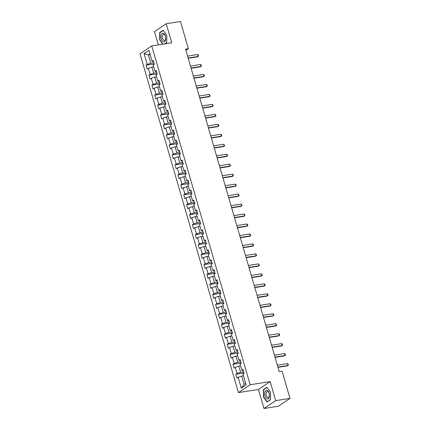 <?xml version="1.0" encoding="UTF-8"?>
<svg xmlns="http://www.w3.org/2000/svg" width="430" height="430" viewBox="0 0 430 430"><rect width="100%" height="100%" fill="white"/><g stroke="black" fill="none" stroke-linecap="round" stroke-linejoin="round"><path stroke-width="0.64" d="M263.972 408.5L275.711 400.636L270.174 381.593L258.435 389.456L263.972 408.5L278.253 406.259L289.992 398.395L282.101 371.235L279.247 371.687L185.529 49.106L188.383 48.66L180.493 21.5L166.211 23.741L154.472 31.605L158.331 44.887M258.435 389.456L238.44 392.595L140.008 53.782L151.747 45.924L250.179 384.732L238.44 392.595M144.077 53.578L147.232 64.441L146.076 65.215L147.189 69.047L148.35 68.273L150.129 74.406L148.974 75.185L150.086 79.018L151.247 78.244L153.026 84.377L151.871 85.151L152.983 88.989L154.139 88.209L155.923 94.347L154.768 95.121L155.88 98.954L157.036 98.18L158.821 104.313L157.659 105.092L158.777 108.924L159.933 108.15L161.718 114.283L160.557 115.057L161.669 118.895L162.83 118.116L164.609 124.254L163.454 125.028L164.566 128.86L165.727 128.086L167.506 134.219L166.351 134.998L167.463 138.831L168.625 138.057L170.404 144.19L169.248 144.964L170.361 148.801L171.516 148.022L173.301 154.16L172.14 154.934L173.258 158.767L174.413 157.993L176.198 164.126L175.037 164.905L176.155 168.737L177.31 167.963L179.095 174.096L177.934 174.87L179.047 178.708L180.208 177.929L181.987 184.067L180.831 184.841L181.944 188.673L183.105 187.899L184.884 194.032L183.728 194.811L184.841 198.644L185.996 197.87L187.781 204.003L186.625 204.777L187.738 208.614L188.894 207.835L190.678 213.973L189.517 214.747L190.635 218.58L191.791 217.806L193.575 223.939L192.414 224.718L193.532 228.55L194.688 227.776L196.472 233.909L195.311 234.683L196.424 238.521L197.585 237.742L199.364 243.88L198.208 244.654L199.321 248.486L200.482 247.712L202.261 253.845L201.106 254.625L202.218 258.457L203.374 257.683L205.158 263.816L204.003 264.59L205.115 268.427L206.271 267.648L208.055 273.786L206.894 274.56L208.012 278.393L209.168 277.619L210.953 283.752L209.792 284.531L210.904 288.363L212.065 287.589L213.85 293.722L212.689 294.496L213.801 298.334L214.962 297.555L216.742 303.693L215.586 304.467L216.698 308.299L217.859 307.525L219.639 313.658L218.483 314.438L219.596 318.27L220.751 317.496L222.536 323.629L221.38 324.403L222.493 328.24L223.648 327.461L225.433 333.599L224.272 334.373L225.39 338.206L226.546 337.432L228.33 343.565L227.169 344.339L228.282 348.176L229.443 347.402L231.222 353.535L230.066 354.309L231.179 358.142L232.34 357.368L234.119 363.5L232.963 364.28L234.076 368.112L235.237 367.338L237.016 373.471L235.86 374.245L236.973 378.083L238.129 377.303L241.289 388.172L246.11 384.941L242.955 374.079L244.111 373.299L242.998 369.467L241.837 370.241L240.058 364.108L241.214 363.334L240.101 359.496L238.946 360.275L237.161 354.137L238.317 353.363L237.204 349.531L236.048 350.305L234.264 344.172L235.425 343.393L234.307 339.56L233.151 340.334L231.367 334.201L232.528 333.427L231.41 329.59L230.254 330.369L228.47 324.231L229.631 323.457L228.518 319.624L227.357 320.398L225.578 314.265L226.734 313.486L225.621 309.654L224.46 310.428L222.681 304.295L223.837 303.521L222.724 299.683L221.568 300.462L219.784 294.324L220.939 293.55L219.827 289.718L218.671 290.492L216.887 284.359L218.048 283.58L216.93 279.747L215.774 280.521L213.989 274.388L215.15 273.614L214.038 269.777L212.877 270.556L211.092 264.418L212.253 263.644L211.141 259.811L209.98 260.585L208.201 254.452L209.356 253.673L208.244 249.841L207.083 250.615L205.303 244.482L206.459 243.708L205.346 239.87L204.191 240.65L202.406 234.511L203.562 233.737L202.449 229.905L201.294 230.679L199.509 224.546L200.67 223.767L199.552 219.934L198.397 220.708L196.612 214.575L197.773 213.801L196.66 209.964L195.5 210.743L193.72 204.605L194.876 203.831L193.763 199.998L192.602 200.772L190.823 194.639L191.979 193.86L190.866 190.028L189.705 190.802L187.926 184.669L189.082 183.895L187.969 180.057L186.814 180.837L185.029 174.698L186.185 173.924L185.072 170.092L183.916 170.866L182.132 164.733L183.293 163.954L182.175 160.121L181.019 160.895L179.235 154.762L180.396 153.988L179.283 150.151L178.122 150.93L176.343 144.792L177.499 144.018L176.386 140.185L175.225 140.959L173.446 134.827L174.601 134.047L173.489 130.215L172.328 130.989L170.549 124.856L171.704 124.082L170.592 120.249L169.436 121.023L167.652 114.885L168.813 114.111L167.695 110.279L166.539 111.053L164.754 104.92L165.916 104.146L164.798 100.308L163.642 101.088L161.857 94.949L163.018 94.175L161.906 90.343L160.745 91.117L158.966 84.984L160.121 84.205L159.009 80.372L157.848 81.146L156.069 75.013L157.224 74.239L156.111 70.402L154.956 71.181L153.171 65.043L154.327 64.269L153.214 60.436L152.059 61.21L148.904 50.348L144.077 53.578L148.377 54.922L150.79 63.231L153.886 62.748M241.837 370.241L243.342 370.655M243.67 371.778L240.569 372.262L238.79 366.129L240.564 365.849M237.016 373.471L240.569 372.262M235.237 367.338L238.79 366.129M238.946 360.275L240.445 360.689M240.773 361.807L237.677 362.296L235.893 356.158L237.666 355.884M234.119 363.5L237.677 362.296M232.34 357.368L235.893 356.158M236.048 350.305L237.548 350.719M237.876 351.842L234.78 352.326L232.995 346.193L234.769 345.913M231.222 353.535L234.78 352.326M229.443 347.402L232.995 346.193M233.151 340.334L234.656 340.748M234.979 341.871L231.883 342.355L230.098 336.222L231.872 335.943M228.33 343.565L231.883 342.355M226.546 337.432L230.098 336.222M230.254 330.369L231.759 330.783M232.082 331.901L228.986 332.39L227.207 326.252L228.98 325.978M225.433 333.599L228.986 332.39M223.648 327.461L227.207 326.252M227.357 320.398L228.862 320.812M229.19 321.936L226.089 322.419L224.309 316.286L226.083 316.007M222.536 323.629L226.089 322.419M220.751 317.496L224.309 316.286M224.46 310.428L225.965 310.842M226.293 311.965L223.191 312.449L221.412 306.316L223.186 306.036M219.639 313.658L223.191 312.449M217.859 307.525L221.412 306.316M221.568 300.462L223.068 300.876M223.396 301.994L220.3 302.483L218.515 296.345L220.289 296.071M216.742 303.693L220.3 302.483M214.962 297.555L218.515 296.345M218.671 290.492L220.176 290.906M220.499 292.029L217.403 292.513L215.618 286.38L217.392 286.1M213.85 293.722L217.403 292.513M212.065 287.589L215.618 286.38M215.774 280.521L217.279 280.935M217.601 282.058L214.505 282.542L212.721 276.409L214.5 276.13M210.953 283.752L214.505 282.542M209.168 277.619L212.721 276.409M212.877 270.556L214.382 270.97M214.704 272.088L211.608 272.577L209.829 266.439L211.603 266.165M208.055 273.786L211.608 272.577M206.271 267.648L209.829 266.439M209.98 260.585L211.485 260.999M211.813 262.123L208.711 262.606L206.932 256.474L208.706 256.194M205.158 263.816L208.711 262.606M203.374 257.683L206.932 256.474M207.083 250.615L208.588 251.034M208.916 252.152L205.814 252.636L204.035 246.503L205.809 246.223M202.261 253.845L205.814 252.636M200.482 247.712L204.035 246.503M204.191 240.65L205.69 241.063M206.018 242.181L202.922 242.671L201.138 236.532L202.912 236.258M199.364 243.88L202.922 242.671M197.585 237.742L201.138 236.532M201.294 230.679L202.799 231.093M203.121 232.216L200.025 232.7L198.241 226.567L200.014 226.287M196.472 233.909L200.025 232.7M194.688 227.776L198.241 226.567M198.397 220.708L199.902 221.127M200.224 222.245L197.128 222.729L195.344 216.596L197.123 216.317M193.575 223.939L197.128 222.729M191.791 217.806L195.344 216.596M195.5 210.743L197.004 211.157M197.327 212.275L194.231 212.764L192.452 206.626L194.226 206.352M190.678 213.973L194.231 212.764M188.894 207.835L192.452 206.626M192.602 200.772L194.107 201.186M194.435 202.31L191.334 202.793L189.555 196.66L191.328 196.381M187.781 204.003L191.334 202.793M185.996 197.87L189.555 196.66M189.705 190.802L191.21 191.221M191.538 192.339L188.442 192.828L186.658 186.69L188.431 186.41M184.884 194.032L188.442 192.828M183.105 187.899L186.658 186.69M186.814 180.837L188.313 181.25M188.641 182.368L185.545 182.857L183.76 176.725L185.534 176.445M181.987 184.067L185.545 182.857M180.208 177.929L183.76 176.725M183.916 170.866L185.421 171.28M185.744 172.403L182.648 172.887L180.863 166.754L182.637 166.475M179.095 174.096L182.648 172.887M177.31 167.963L180.863 166.754M181.019 160.895L182.524 161.315M182.847 162.432L179.751 162.922L177.966 156.783L179.745 156.504M176.198 164.126L179.751 162.922M174.413 157.993L177.966 156.783M178.122 150.93L179.627 151.344M179.955 152.462L176.854 152.951L175.075 146.818L176.848 146.539M173.301 154.16L176.854 152.951M171.516 148.022L175.075 146.818M175.225 140.959L176.73 141.373M177.058 142.497L173.956 142.98L172.177 136.847L173.951 136.568M170.404 144.19L173.956 142.98M168.625 138.057L172.177 136.847M172.328 130.989L173.833 131.408M174.161 132.526L171.065 133.015L169.28 126.877L171.054 126.597M167.506 134.219L171.065 133.015M165.727 128.086L169.28 126.877M169.436 121.023L170.936 121.437M171.264 122.555L168.168 123.044L166.383 116.912L168.157 116.632M164.609 124.254L168.168 123.044M162.83 118.116L166.383 116.912M166.539 111.053L168.044 111.467M168.367 112.59L165.27 113.074L163.486 106.941L165.26 106.661M161.718 114.283L165.27 113.074M159.933 108.15L163.486 106.941M163.642 101.088L165.147 101.501M165.469 102.619L162.373 103.109L160.589 96.97L162.368 96.691M158.821 104.313L162.373 103.109M157.036 98.18L160.589 96.97M160.745 91.117L162.25 91.531M162.578 92.654L159.476 93.138L157.697 87.005L159.471 86.726M155.923 94.347L159.476 93.138M154.139 88.209L157.697 87.005M157.848 81.146L159.353 81.56M159.68 82.684L156.579 83.167L154.8 77.034L156.574 76.755M153.026 84.377L156.579 83.167M151.247 78.244L154.8 77.034M154.956 71.181L156.455 71.595M156.783 72.713L153.687 73.202L151.903 67.064L153.677 66.79M150.129 74.406L153.687 73.202M148.35 68.273L151.903 67.064M152.059 61.21L153.564 61.624M150.151 54.648L148.377 54.922L149.93 53.884M147.232 64.441L150.79 63.231M275.711 400.636L289.992 398.395M270.174 381.593L250.179 384.732M151.747 45.924L171.742 42.785L166.211 23.741M185.884 50.331L188.383 48.66M243.461 375.82L241.687 376.099L244.1 384.404L245.654 383.366M241.289 388.172L244.1 384.404M238.129 377.303L241.687 376.099M146.076 65.215L154.23 63.936M148.974 75.185L157.127 73.906M151.871 85.151L160.025 83.871M154.768 95.121L162.922 93.842M157.659 105.092L165.819 103.813M160.557 115.057L168.716 113.778M163.454 125.028L171.608 123.749M166.351 134.998L174.505 133.719M169.248 144.964L177.402 143.684M172.14 154.934L180.299 153.655M175.037 164.905L183.196 163.626M177.934 174.87L186.093 173.591M180.831 184.841L188.985 183.562M183.728 194.811L191.882 193.532M186.625 204.777L194.779 203.498M189.517 214.747L197.676 213.468M192.414 224.718L200.573 223.439M195.311 234.683L203.465 233.404M198.208 244.654L206.362 243.375M201.106 254.625L209.259 253.345M204.003 264.59L212.157 263.31M206.894 274.56L215.054 273.281M209.792 284.531L217.951 283.246M212.689 294.496L220.843 293.217M215.586 304.467L223.74 303.188M218.483 314.438L226.637 313.153M221.38 324.403L229.534 323.123M224.272 334.373L232.431 333.094M227.169 344.339L235.328 343.059M230.066 354.309L238.22 353.03M232.963 364.28L241.117 363.001M235.86 374.245L244.014 372.966M164.824 43.871L166.775 42.559L166.754 35.212L163.196 30.229L159.659 32.594L159.686 39.947L162.723 44.199M270.524 399.647L270.497 392.294L266.939 387.312L263.402 389.682L263.429 397.03L266.987 402.012L270.524 399.647M160.218 32.508L159.659 32.594M263.966 389.591L263.402 389.682M187.561 56.104L197.671 54.519L198.316 55.04L198.596 55.997L197.66 56.819L188.2 58.303M197.671 54.519L198.23 56.438L188.12 58.023M163.346 41.85A4.418 2.317 -98.9 0 0 165.722 38.442A4.418 2.317 -98.9 0 0 163.319 33.271A4.418 2.317 -98.9 0 0 160.944 36.679A4.418 2.317 -98.9 0 0 163.346 41.85M164.018 40.388A3.021 1.586 -98.9 0 0 164.48 40.441A3.021 1.586 -98.9 0 0 165.625 37.636A3.021 1.586 -98.9 0 0 164.002 34.518A3.021 1.586 -98.9 0 0 163.54 34.465A3.021 1.586 -98.9 0 0 162.389 37.276A3.021 1.586 -98.9 0 0 164.018 40.388M162.981 44.161L159.906 39.856L159.885 32.734L163.309 30.439L166.754 35.26M166.775 42.387L164.491 43.924M269.137 393.262A4.418 2.317 -98.9 0 0 265.869 390.494A4.418 2.317 -98.9 0 0 265.014 396.025A4.418 2.317 -98.9 0 0 268.282 398.798A4.418 2.317 -98.9 0 0 269.137 393.262M269.164 393.595A3.021 1.586 -98.9 0 0 267.283 391.553A3.021 1.586 -98.9 0 0 266.342 395.487A3.021 1.586 -98.9 0 0 268.223 397.524A3.021 1.586 -98.9 0 0 269.164 393.595M267.433 401.717L267.1 401.77L263.649 396.938L263.628 389.816L267.051 387.521L270.497 392.348M270.518 399.475L267.1 401.77M190.458 66.075L200.568 64.489L201.213 65.011L201.493 65.967L200.552 66.784L191.097 68.273M200.568 64.489L201.127 66.403L191.011 67.988M193.355 76.04L203.465 74.454L204.11 74.976L204.384 75.938L203.449 76.755L193.989 78.239M203.465 74.454L204.019 76.373L193.908 77.959M196.247 86.011L206.362 84.425L207.007 84.946L207.281 85.903L206.346 86.726L196.886 88.209M206.362 84.425L206.916 86.344L196.806 87.93M199.144 95.981L209.259 94.396L210.179 95.874L209.243 96.691L199.783 98.174M209.259 94.396L209.813 96.309L199.703 97.895M202.041 105.947L212.151 104.361L212.796 104.882L213.076 105.844L212.141 106.661L202.68 108.145M212.151 104.361L212.71 106.28L202.6 107.865M204.938 115.917L215.048 114.332L215.693 114.853L215.973 115.81L215.038 116.632L205.578 118.116M215.048 114.332L215.607 116.251L205.497 117.836M207.835 125.888L217.946 124.297L218.59 124.824L218.87 125.78L217.929 126.597L208.475 128.081M217.946 124.297L218.504 126.216L208.389 127.801M210.732 135.853L220.843 134.268L221.488 134.789L221.762 135.751L220.826 136.568L211.367 138.051M220.843 134.268L221.396 136.186L211.286 137.772M213.624 145.824L223.74 144.238L224.659 145.716L223.724 146.539L214.264 148.022M223.74 144.238L224.293 146.152L214.183 147.743M216.521 155.794L226.631 154.203L227.276 154.73L227.556 155.687L226.621 156.504L217.161 157.987M226.631 154.203L227.19 156.122L217.08 157.708M219.418 165.76L229.529 164.174L230.174 164.695L230.453 165.657L229.518 166.475L220.058 167.958M229.529 164.174L230.088 166.093L219.977 167.678M222.315 175.73L232.426 174.145L233.071 174.666L233.35 175.623L232.415 176.445L222.955 177.929M232.426 174.145L232.985 176.058L222.874 177.649M225.212 185.701L235.323 184.11L235.968 184.637L236.247 185.593L235.307 186.41L225.852 187.894M235.323 184.11L235.882 186.029L225.766 187.614M228.11 195.666L238.22 194.08L238.865 194.602L239.139 195.564L238.204 196.381L228.744 197.864M238.22 194.08L238.774 195.999L228.663 197.585M231.001 205.637L241.117 204.051L242.036 205.529L241.101 206.352L231.641 207.835M241.117 204.051L241.671 205.965L231.56 207.556M233.899 215.607L244.009 214.016L244.654 214.543L244.933 215.5L243.998 216.317L234.538 217.8M244.009 214.016L244.568 215.935L234.457 217.521M236.796 225.573L246.906 223.987L247.551 224.508L247.83 225.47L246.895 226.287L237.435 227.771M246.906 223.987L247.465 225.906L237.355 227.492M239.693 235.543L249.803 233.958L250.448 234.479L250.728 235.436L249.787 236.258L240.332 237.742M249.803 233.958L250.362 235.871L240.252 237.462M242.59 245.514L252.7 243.923L253.345 244.444L253.625 245.406L252.684 246.223L243.224 247.707M252.7 243.923L253.259 245.842L243.143 247.427M245.487 255.479L255.597 253.893L256.242 254.415L256.517 255.372L255.581 256.194L246.121 257.677M255.597 253.893L256.151 255.812L246.041 257.398M248.379 265.45L258.495 263.864L259.414 265.342L258.478 266.159L249.018 267.648M258.495 263.864L259.048 265.778L248.938 267.363M251.276 275.415L261.386 273.829L262.031 274.351L262.311 275.313L261.375 276.13L251.915 277.613M261.386 273.829L261.945 275.748L251.835 277.334M254.173 285.386L264.283 283.8L264.928 284.321L265.208 285.278L264.273 286.1L254.813 287.584M264.283 283.8L264.842 285.719L254.732 287.304M257.07 295.356L267.18 293.771L267.825 294.292L268.105 295.249L267.164 296.066L257.71 297.555M267.18 293.771L267.739 295.684L257.624 297.27M259.967 305.321L270.078 303.736L270.723 304.257L271.002 305.219L270.061 306.036L260.601 307.52M270.078 303.736L270.637 305.655L260.521 307.24M262.864 315.292L272.975 313.707L273.62 314.228L273.894 315.185L272.959 316.007L263.499 317.49M272.975 313.707L273.528 315.625L263.418 317.211M265.756 325.263L275.872 323.677L276.791 325.155L275.856 325.972L266.396 327.461M275.872 323.677L276.425 325.591L266.315 327.176M268.653 335.228L278.764 333.642L279.409 334.164L279.688 335.126L278.753 335.943L269.293 337.426M278.764 333.642L279.323 335.561L269.212 337.147M271.55 345.199L281.661 343.613L282.306 344.134L282.585 345.091L281.65 345.913L272.19 347.397M281.661 343.613L282.22 345.532L272.109 347.117M274.447 355.169L284.558 353.584L285.203 354.105L285.482 355.062L284.542 355.879L275.087 357.368M284.558 353.584L285.117 355.497L275.001 357.083M277.345 365.135L287.455 363.549L288.1 364.07L288.374 365.032L287.439 365.849L277.979 367.333M287.455 363.549L288.009 365.468L277.898 367.053"/></g></svg>
